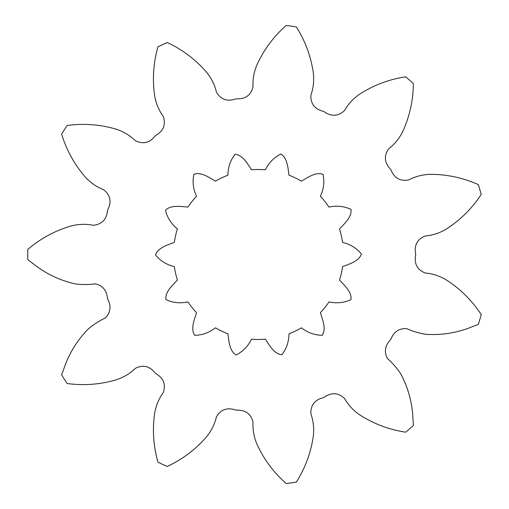 <?xml version="1.0" encoding="UTF-8"?>
<svg xmlns="http://www.w3.org/2000/svg" width="509" height="509" viewBox="0 0 509 509"><rect width="100%" height="100%" fill="white"/><g stroke="black" fill="none" stroke-linecap="round" stroke-linejoin="round"><path stroke-width="0.76" d="M36.75 266.455L27.779 259.615A230.73 230.73 0 0 1 27.779 249.385C40.154 238.842 54.088 231.181 69.58 226.416C77.4 224.087 85.315 223.706 93.319 225.277C101.991 224.374 106.731 219.341 107.539 210.192C111.808 202.048 110.536 195.252 103.734 189.806C96.15 186.803 89.699 182.203 84.379 176.012C73.926 163.631 66.342 149.652 61.634 134.09A230.73 230.73 0 0 1 67.163 125.488C83.279 123.305 99.14 124.4 114.748 128.758C122.586 131.029 129.445 134.987 135.33 140.637C143.112 144.562 149.824 142.895 155.455 135.636C163.446 131.093 166.049 124.692 163.268 116.427C158.515 109.798 155.576 102.443 154.443 94.362C152.344 78.291 153.521 62.435 157.975 46.796A230.73 230.73 0 0 1 167.276 42.552C182.012 49.424 194.769 58.917 205.541 71.031C210.904 77.177 214.537 84.214 216.433 92.148C220.861 99.662 227.402 101.883 236.068 98.816C245.243 99.319 250.899 95.342 253.024 86.886C252.61 78.742 254.112 70.967 257.529 63.555C264.457 48.896 274.02 36.196 286.217 25.45A230.73 230.73 0 0 1 296.34 26.907C305.018 40.656 310.617 55.538 313.13 71.546C314.32 79.62 313.569 87.51 310.878 95.202C310.541 103.919 314.842 109.327 323.788 111.433C331.238 116.816 338.141 116.523 344.504 110.561C348.563 103.486 354.029 97.753 360.913 93.37C374.656 84.78 389.57 79.27 405.648 76.821A230.73 230.73 0 0 1 413.372 83.521C413.238 99.777 409.904 115.32 403.363 130.151C399.998 137.589 395.105 143.818 388.679 148.838C383.684 155.983 384.378 162.861 390.766 169.465C394.125 178.023 400.087 181.509 408.663 179.938C415.898 176.178 423.603 174.307 431.759 174.339C447.965 174.549 463.495 177.972 478.339 184.608A230.73 230.73 0 0 1 481.221 194.419C472.314 208.022 461.103 219.296 447.589 228.236C440.737 232.677 433.254 235.266 425.13 236.017C417.068 239.325 413.932 245.491 415.732 254.5C413.932 263.509 417.068 269.675 425.13 272.983C433.254 273.734 440.737 276.323 447.589 280.764C461.103 289.704 472.314 300.978 481.221 314.581A230.73 230.73 0 0 1 478.339 324.392L467.809 328.432C454.123 333.338 440.056 335.297 425.607 334.298C419.028 333.179 412.672 331.276 406.532 328.591C398.897 328.299 393.642 331.944 390.766 339.535C385.059 345.299 383.92 351.598 387.362 358.419C392.356 362.892 396.727 367.886 400.475 373.402C407.385 386.127 411.45 399.737 412.672 414.224L413.372 425.479A230.73 230.73 0 0 1 405.648 432.179C389.57 429.73 374.656 424.22 360.913 415.63C354.029 411.247 348.563 405.514 344.504 398.439C338.141 392.477 331.238 392.184 323.788 397.567C314.842 399.673 310.541 405.081 310.878 413.798C313.569 421.49 314.32 429.38 313.13 437.454C310.617 453.462 305.018 468.344 296.34 482.093A230.73 230.73 0 0 1 286.217 483.55C274.02 472.804 264.457 460.104 257.529 445.445C254.112 438.033 252.61 430.258 253.024 422.114C250.899 413.658 245.243 409.681 236.068 410.184C227.402 407.117 220.861 409.338 216.433 416.852C214.537 424.786 210.904 431.823 205.541 437.969C194.769 450.083 182.012 459.576 167.276 466.448A230.73 230.73 0 0 1 157.975 462.204C153.521 446.565 152.344 430.709 154.443 414.638C155.576 406.557 158.515 399.202 163.268 392.573C166.049 384.308 163.446 377.907 155.455 373.364C149.824 366.105 143.112 364.438 135.33 368.363C129.445 374.013 122.586 377.971 114.748 380.242C99.14 384.6 83.279 385.695 67.163 383.512A230.73 230.73 0 0 1 61.634 374.91L65.476 364.304C70.732 350.752 78.462 338.841 88.681 328.572C93.834 324.335 99.433 320.772 105.484 317.896C110.707 312.316 111.395 305.954 107.539 298.808C106.922 290.722 102.907 285.74 95.495 283.869C88.846 284.716 82.21 284.754 75.587 283.971C61.443 280.86 48.495 275.019 36.75 266.455M320.371 312.717A84.99 84.99 0 0 0 328.986 301.913C336.793 303.587 344.129 302.817 351.006 299.61C351.948 291.937 344.459 285.364 339.497 280.084A84.99 84.99 0 0 0 342.57 266.614C349.333 264.012 358.928 261.34 361.409 254.016C356.612 248.137 350.332 244.263 342.57 242.386A84.99 84.99 0 0 0 339.497 228.916C344.459 223.636 351.948 217.063 351.006 209.39C344.129 206.183 336.793 205.413 328.986 207.087A84.99 84.99 0 0 0 320.371 196.283C323.743 189.049 324.627 181.719 323.024 174.307C315.752 171.679 307.678 177.514 301.43 181.179A84.99 84.99 0 0 0 288.978 175.185C287.948 168.015 287.477 158.064 280.892 154.011C274.096 157.389 268.917 162.645 265.361 169.796A84.99 84.99 0 0 0 251.541 169.796C247.501 163.777 242.761 155.022 235.069 154.227C230.412 160.22 228.026 167.2 227.924 175.185A84.99 84.99 0 0 0 215.472 181.179C209.224 177.514 201.15 171.679 193.878 174.307C192.281 181.719 193.166 189.049 196.531 196.283A84.99 84.99 0 0 0 187.916 207.087C180.695 206.495 170.89 204.745 165.476 210.262C167.251 217.642 171.228 223.858 177.406 228.916A84.99 84.99 0 0 0 174.332 242.386C167.569 244.988 157.975 247.66 155.493 254.984C160.29 260.863 166.57 264.737 174.332 266.614A84.99 84.99 0 0 0 177.406 280.084C172.443 285.364 164.961 291.937 165.896 299.61C172.774 302.817 180.116 303.587 187.916 301.913A84.99 84.99 0 0 0 196.531 312.717C194.349 319.627 190.461 328.795 194.635 335.297C202.226 335.208 209.167 332.714 215.472 327.821A84.99 84.99 0 0 0 227.924 333.815C228.955 340.985 229.425 350.936 236.017 354.989C242.812 351.611 247.985 346.355 251.541 339.204A84.99 84.99 0 0 0 265.361 339.204C269.401 345.223 274.141 353.978 281.833 354.773C286.497 348.78 288.877 341.8 288.978 333.815A84.99 84.99 0 0 0 301.43 327.821C307.735 332.714 314.683 335.208 322.267 335.297C326.447 328.795 322.553 319.627 320.371 312.717"/></g></svg>
